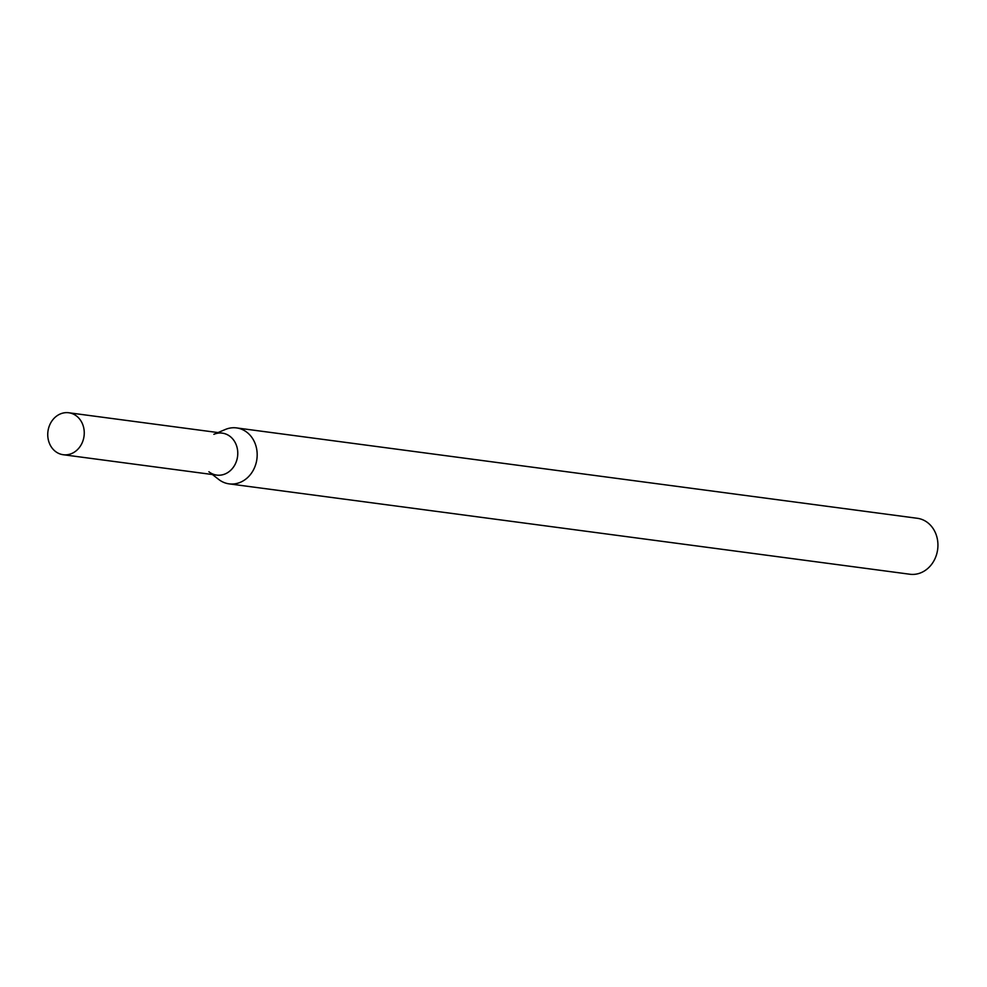 <?xml version="1.0" encoding="UTF-8"?>
<svg xmlns="http://www.w3.org/2000/svg" width="987" height="987" viewBox="0 0 987 987"><rect width="100%" height="100%" fill="white"/><g stroke="black" fill="none" stroke-linecap="round" stroke-linejoin="round"><path stroke-width="1.48" d="M208.899 471.761A21.159 18.198 -82.4 0 0 237.559 456.525A21.159 18.198 -82.4 0 0 213.858 434.317M212.427 474.537L218.67 479.411A28.216 24.268 -82.4 0 0 229.132 483.864A28.216 24.268 -82.4 0 0 256.891 459.091A28.216 24.268 -82.4 0 0 236.559 427.914A28.216 24.268 -82.4 0 0 225.307 429.493L218.004 432.577M229.132 483.864L909.878 574.237A28.216 24.268 -82.4 0 0 937.65 549.451A28.216 24.268 -82.4 0 0 917.305 518.286L236.559 427.914M50.67 422.991A21.159 18.198 -82.4 0 0 63.217 454.723A21.159 18.198 -82.4 0 0 84.043 436.143A21.159 18.198 -82.4 0 0 68.782 412.763A21.159 18.198 -82.4 0 0 50.67 422.991M63.217 454.723L216.733 475.105A21.159 18.198 -82.4 0 0 237.559 456.525A21.159 18.198 -82.4 0 0 222.309 433.145L68.782 412.763"/></g></svg>
